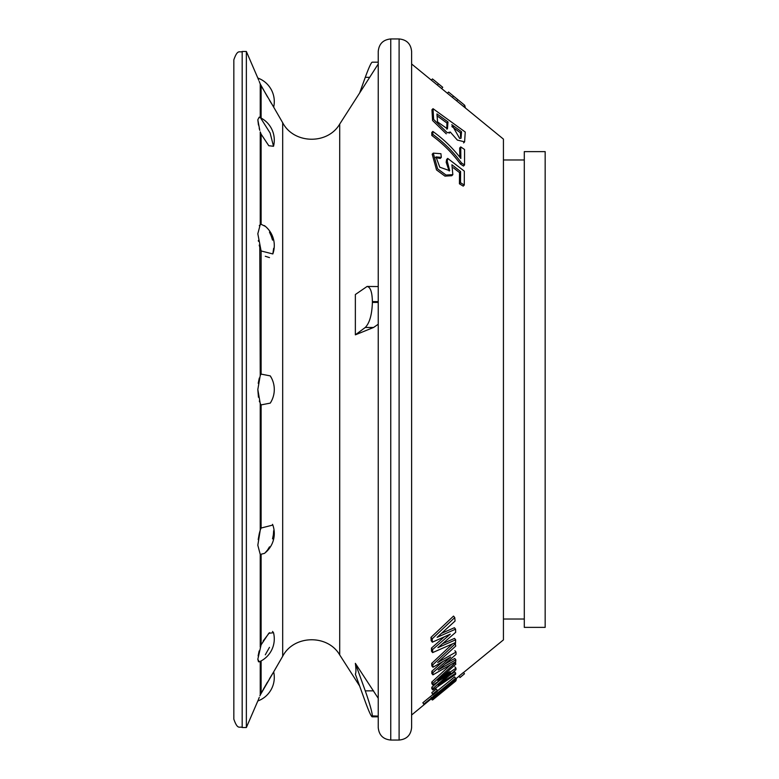 <?xml version="1.0" encoding="UTF-8"?>
<svg xmlns="http://www.w3.org/2000/svg" width="779" height="779" viewBox="0 0 779 779"><rect width="100%" height="100%" fill="white"/><g stroke="black" fill="none" stroke-linecap="round" stroke-linejoin="round"><path stroke-width="1.17" d="M390.756 38.95L390.756 740.05C383.151 739.31 378.974 735.133 378.234 727.528L378.234 716.154L372.391 716.125L372.148 716.816L378.234 716.816L378.234 51.472C378.974 43.867 383.151 39.69 390.756 38.95L399.101 38.95C406.706 39.69 410.874 43.867 411.614 51.472L411.614 727.528C410.874 735.133 406.706 739.31 399.101 740.05L399.101 38.95M372.148 716.816C371.038 716.193 368.749 711.139 365.273 701.665L355.36 674.137C356.12 672.647 356.12 669.044 355.36 663.338L378.234 698.305M373.589 690.856L365.273 690.856L355.36 663.338M372.391 716.125L372.391 715.901C371.963 711.5 369.587 703.155 365.273 690.856M378.234 716.125L372.391 715.901M378.234 302.418L372.391 302.418C371.963 314.706 369.587 323.061 365.273 327.462L355.36 334.834L373.589 327.462L365.273 327.462M378.234 301.473L378.234 324.239L373.589 327.462M372.391 302.418L372.391 301.609C372.177 292.125 370.414 287.081 367.113 286.448L355.36 294.52L355.36 334.834M359.635 686.007L339.712 654.925L339.712 124.075L378.234 63.985L378.234 62.184L372.148 62.184C371.038 62.807 368.749 67.861 365.273 77.335L359.635 92.993M259.31 378.039L258.219 383.317M271.18 377.523L270.264 375.887L261.111 374.105L261.111 250.965L257.82 233.758L260.244 224.576L261.111 224.294L265.288 226.348M257.82 389.539L258.453 397.251M259.319 401L259.602 401.896M260.244 117.882L259.388 117.23M259.777 130.336L257.82 119.752L259.183 117.152M261.111 224.294L261.111 134.154L268.784 145.712L273.517 146.286L270.128 133.024L261.111 118.759M257.82 119.752L258.462 125.039M259.203 128.243L259.748 130.249M339.712 654.925C327.638 634.116 293.79 634.904 282.689 656.249L282.689 122.751L273.663 107.112A25.035 25.035 0 0 0 270.936 89.03C267.859 83.82 263.487 80.149 257.82 78.017L246.359 51.472L246.359 727.528L257.82 700.983C263.487 698.851 267.859 695.18 270.936 689.97A25.035 25.035 0 0 0 273.663 671.888L269.544 678.655M259.193 81.396L260.244 83.966C257.031 76.108 257.031 76.108 260.244 83.966L267.577 97.024M269.544 100.335L271.219 103.12M261.111 85.768L273.663 107.112L261.111 85.768L261.111 118.077M257.976 78.416L258.706 80.218M432.627 652.598L432.618 649.52L431.449 648.089L431.469 651.176L432.627 652.598L455.549 642.548L455.657 639.793L454.498 638.381L442.521 643.717M441.518 633.337L454.4 627.728L455.579 629.179L455.676 632.334L437.915 647.67L455.657 639.793M430.972 637.378L431.186 640.718L432.374 642.178L432.17 638.848L430.972 637.378L453.534 616.092L454.751 617.572L455.072 621.029L437.097 637.329L455.579 629.179M455.384 680.457L455.764 681.021L432.764 699.834L431.712 698.432L411.614 715.015L411.614 63.985L463.602 106.538L464.722 105.301L465.394 107.989M432.764 699.834L431.702 698.549M458.948 676.153L463.417 672.491L464.479 673.786L459.999 677.555L458.948 676.153L459.999 677.555M437.321 690.963L454.634 676.863L455.764 678.723L452.755 681.177L456.29 679.171L455.686 678.431M423.99 704.644L422.861 702.736L423.99 704.644L435.149 695.559L432.296 698.821L444.731 689.619L456.29 679.171M431.809 692.628L436.259 689.055L437.331 690.36L437.311 691.44L432.861 695.014L431.809 692.628L432.861 695.014M432.842 689.98L432.929 688.539L431.848 687.214L431.77 688.665L432.842 689.98L455.549 674.4L455.715 673.153L454.644 671.839L449.181 675.607M454.887 666.843L455.978 668.168L455.958 669.677L438.158 685.208L455.715 673.153M455.296 662.004L455.812 664.175L437.72 680.466L455.978 668.168M432.958 685.023L432.89 683.397L431.8 682.063L431.868 683.699L432.958 685.023L450.671 673.017L432.929 688.539M432.929 674.867L432.988 672.618L431.878 671.255L431.819 673.504L432.929 674.867L455.676 661.78L455.832 659.794L454.732 658.44L444.887 664.146M454.887 650.689L456.017 652.062L456.027 654.37L438.226 669.959L455.832 659.794M454.985 642.802L455.744 646.054L437.691 662.501L456.017 652.062M432.949 667.252L432.842 664.789L431.702 663.396L431.819 665.87L432.949 667.252L450.71 657.018L432.988 672.618M459.435 183.815L460.506 182.724L460.593 171.526L459.532 172.607L459.435 183.815L463.213 186.123L464.284 185.032L464.323 171.146L447.701 158.41L446.64 159.491L446.182 162.285L449.152 170.981M460.593 171.526L451.927 164.768L452.833 174.652L446.007 175.032L437.603 168.848L433.27 153.132L440.924 153.706L441.313 157.368L435.997 156.92L439.775 167.193L449.697 170.698L447.243 161.204L447.701 158.41M441.313 157.368L440.252 158.449L435.578 157.562M431.819 135.488L432.871 134.407L432.832 131.427L431.78 132.498L431.819 135.488C442.754 143.472 452.278 152.976 460.399 163.989L463.476 166.054L464.537 164.982L464.547 149.49L460.73 146.929L459.678 148L459.814 157.173M432.832 131.427C443.397 138.974 452.726 148.01 460.837 158.526L460.73 146.929M545.164 627.377L545.164 151.623L524.296 151.623L524.296 627.377L545.164 627.377M463.486 672.569L503.429 639.89L503.429 139.11L462.989 106.022M433.017 108.68L433.64 119.43L447.321 132.761L450.272 132.041L457.331 140.064L464.615 141.856L465.238 132.031L433.017 108.68L431.956 109.761L432.579 120.511L446.26 133.842M453.32 167.758L459.532 172.607M433.27 153.132L432.209 154.213L436.532 169.929L444.945 176.112L451.762 175.733M444.264 636.881L431.449 648.089M432.647 694.761L422.861 702.736M450.69 664.682L431.8 682.063M439.044 680.914L431.848 687.214M441.021 677.516L449.59 671.693M452.453 643.931L431.702 663.396M442.832 661.575L431.878 671.255M461.528 131.729L461.041 138.273L459.668 138.438L451.81 124.689L461.528 131.729L460.467 132.81L460.525 137.026M451.859 126.568L460.467 132.81M447.993 121.923L447.448 128.876L437.564 121.913L436.941 113.909L447.993 121.923L446.932 123.004L446.815 129.139M436.98 115.798L446.932 123.004M432.871 134.407C443.816 142.401 453.339 151.905 461.46 162.908L464.537 164.982M461.46 162.908L460.399 163.989M460.506 182.724L464.284 185.032M447.399 93.266L448.509 92.029L464.722 105.301M448.509 92.029L463.885 104.6M442.735 87.306L434.078 80.208L442.735 87.306L441.615 88.563M432.462 78.952L434.078 80.208M455.54 643.483L432.842 664.789M455.657 662.442L432.89 683.397M444.127 688.198L453.242 681.644L451.323 683.728L435.49 696.153L444.127 688.198M455.696 678.168L423.922 704.041M464.479 673.786L460.009 677.438M455.764 680.914L432.764 699.727M456.017 679.755L455.715 680.865M432.374 642.178L450.301 634.164L432.618 649.52M260.215 530.207L259.31 533.469M259.28 533.586L258.19 539.584M265.288 552.652L267.45 550.159M267.489 550.11L269.485 546.848M272.543 538.864L273.38 534.676M273.38 534.628L273.663 530.684M272.835 525.056A25.035 25.035 0 0 1 264.412 553.402L260.244 554.424L257.82 545.242L260.244 530.119L261.111 528.035L272.825 525.056L272.543 524.335M261.111 660.923L261.111 693.232L273.663 671.888L260.244 695.034C257.031 702.892 257.031 702.892 260.244 695.034L259.913 695.832M259.261 697.419L258.385 699.591M258.015 700.496L257.82 700.983M267.509 682.083L263.283 689.386M259.212 661.838L257.82 659.248L261.111 644.846L268.784 633.288L273.517 632.714L272.543 631.438M270.264 375.887A25.035 25.035 0 0 1 270.264 403.113L261.111 404.895L260.244 403.532L257.82 389.5L260.244 375.468L261.111 374.105M273.663 248.306L272.825 253.944L261.111 250.965M261.111 134.154L260.244 131.914L260.244 224.576L259.29 225.696M367.113 286.448L378.234 286.565M265.288 256.272L269.476 257.596M272.543 240.127L271.209 235.979M271.199 235.94L269.466 232.113M258.336 240.477L258.462 241.305M259.203 245.064L259.748 247.206M259.777 247.303L260.244 375.468M259.154 650.952L258.122 655.918M265.298 654.808L269.476 647.359M269.456 632.684L263.088 641.078M257.82 659.258L258.501 661.799M242.181 51.472L242.181 727.528C239.718 725.931 237.809 730.595 233.836 719.183L233.836 59.817C237.809 48.405 239.718 53.069 242.181 51.472L246.359 51.472M437.331 690.36L432.881 693.933M454.751 617.572L432.17 638.848M378.234 301.609L372.391 301.609M369.674 77.335L365.273 77.335M457.77 99.634L456.65 100.88M453.475 96.109L452.356 97.356M438.441 83.791L437.321 85.038M260.244 117.629L260.244 83.966M261.111 528.035L261.111 404.895M260.244 530.119L260.244 403.532M261.111 644.846L261.111 554.706M260.244 647.086L260.244 554.424M260.244 695.034L260.244 661.371M503.429 619.023L524.296 619.023M503.429 159.977L524.296 159.977M447.721 93.529L446.727 92.72M458.958 676.279L455.939 678.743M450.096 132.245L449.191 133.17M464.586 141.885L463.583 142.917M431.362 80.14L432.442 78.922M432.306 698.821L431.245 697.526M432.257 700L431.196 698.705M456.28 680.067L455.218 678.772M259.31 661.799A25.035 25.035 0 0 0 273.517 632.714M272.835 253.944A25.035 25.035 0 0 0 264.412 225.598M273.517 146.286A25.035 25.035 0 0 0 259.31 117.201M282.689 656.249L273.663 671.888M242.181 727.528L246.359 727.528M339.712 124.075C327.638 144.884 293.79 144.096 282.689 122.751M390.756 740.05L399.101 740.05M452.833 174.652L451.771 175.742"/></g></svg>
